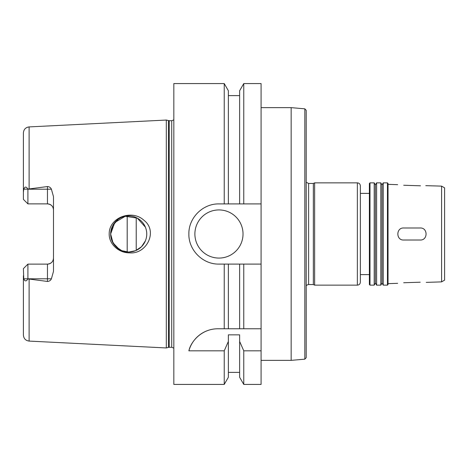<?xml version="1.0" encoding="UTF-8"?>
<svg xmlns="http://www.w3.org/2000/svg" width="468" height="468" viewBox="0 0 468 468"><rect width="100%" height="100%" fill="white"/><g stroke="black" fill="none" stroke-linecap="round" stroke-linejoin="round"><path stroke-width="0.7" d="M420.229 185.796L403.685 185.246L420.229 185.796C427.992 185.644 427.992 185.644 420.229 185.796L420.504 185.802M425.775 185.661L441.593 186.124L441.593 281.876L426.249 282.379M403.685 185.246C395.922 184.585 395.922 184.585 403.685 185.246M420.229 282.204C427.992 282.356 427.992 282.356 420.229 282.204C427.992 282.356 427.992 282.356 420.229 282.204L403.685 282.754C395.922 283.415 395.922 283.415 403.685 282.754L420.229 282.204M420.229 227.98C427.992 227.612 427.992 240.388 420.229 240.02L403.685 240.02C395.922 240.388 395.922 227.612 403.685 227.98L420.229 227.98L403.685 227.98M420.229 240.02L403.685 240.02M261.08 107.64L291.16 107.64L291.16 360.36L261.08 360.36M306.207 110.337L306.207 357.663L306.207 110.337L304.832 108.833L291.16 107.64M308.611 183.456L308.611 284.544L313.338 284.544L313.338 183.456L308.611 183.456L306.207 182.251M313.338 183.456L314.631 182.853L314.631 285.147L357.353 285.147C359.178 284.965 360.185 283.965 360.36 282.14L360.36 185.86C360.185 184.035 359.178 183.035 357.353 182.853L357.353 285.147M314.631 182.853L357.353 182.853M360.36 193.383L369.387 193.383M369.989 182.853L369.387 183.456L369.387 284.544L369.989 285.147L374.201 285.147L374.201 182.853L369.989 182.853L369.989 285.147M374.201 182.853L375.4 184.936L375.4 283.064L374.201 285.147M376.605 182.853L376.605 285.147L380.817 285.147L380.817 182.853L376.605 182.853L375.4 184.936M380.817 182.853L382.023 184.936L382.023 283.064L380.817 285.147M383.228 182.853L383.228 285.147L387.44 285.147L387.44 182.853L383.228 182.853L382.023 184.936M387.44 182.853L388.036 183.456L388.036 284.544L387.44 285.147M397.665 184.679L388.036 184.357M441.593 186.124L444.6 187.861L444.6 280.139L441.593 281.876M129.572 252.849C119.223 253.065 109.021 244.548 109.196 234C108.909 217.263 132.064 209.243 143.77 220.147C158.313 230.923 146.753 254.522 129.572 252.849M119.358 249.444L113.016 242.927L110.647 234A18.053 18.053 0 0 0 137.727 249.631A18.053 18.053 0 0 0 137.727 218.369A18.053 18.053 0 0 0 110.647 234L112.027 240.915L115.935 246.765L121.785 250.672L128.7 252.053L135.615 250.672L141.465 246.765L145.408 240.833C147.198 236.276 147.198 231.724 145.408 227.167L137.299 218.135L125.266 216.28L114.795 222.493L110.647 234L112.677 225.693L118.199 219.322M23.4 268.626L27.91 264.116L26.407 265.619L27.91 264.116L27.91 278.887C26.249 281.578 24.862 281.549 23.751 278.799L23.4 268.626L27.91 264.116L47.467 264.116A6.02 6.02 0 0 0 53.487 258.096C53.194 261.688 51.188 263.695 47.467 264.116L47.467 281.449L27.91 278.887M27.91 203.884L26.407 202.381L27.91 203.884L47.467 203.884C51.188 204.305 53.194 206.312 53.487 209.904A6.02 6.02 0 0 0 47.467 203.884L47.467 189.201L27.91 189.201L27.91 203.884L23.4 199.374L27.91 203.884M173.827 119.867L171.721 120.726L169.229 120.726L166.31 120.048L29.115 126.91C25.623 127.401 23.716 129.402 23.4 132.918L23.4 192.237L23.751 189.201C24.862 186.451 26.249 186.422 27.91 189.113L47.467 186.551L47.467 189.201L51.41 189.201C50.649 187.551 49.333 186.668 47.467 186.551M23.4 275.763L23.4 335.082C23.716 338.598 25.623 340.599 29.115 341.09L166.31 347.952L166.31 120.048M27.91 189.113L23.751 189.201M23.4 199.374L23.4 192.237M47.467 281.449C49.333 281.332 50.649 280.449 51.41 278.799L53.487 271.358L53.487 196.642L51.41 189.201M261.08 328.77L261.08 350.825L243.769 350.825L239.639 341.453L239.639 334.854L228.361 334.854L228.361 341.453L224.231 350.825L188.873 350.825C190.71 341.973 201.217 328.811 217.866 328.77L261.08 328.77L261.08 264.087L243.769 264.087L243.769 328.77M210.834 329.601A30.087 30.087 0 0 0 188.873 350.825M243.769 350.825L243.769 384.427L261.08 384.427L261.08 350.825M243.769 264.087L239.639 264.087L239.639 328.77M239.639 341.453L239.639 377.278L243.769 384.427M239.639 264.087L228.361 264.087L228.361 328.77M228.361 341.453L228.361 377.278L224.231 384.427L224.231 350.825M228.361 264.087L224.231 264.087L224.231 328.77M224.231 264.087L218.96 264.087C202.855 264.467 188.487 250.099 188.873 234C188.487 217.901 202.855 203.533 218.96 203.913L261.08 203.913L261.08 264.087M224.231 384.427L173.827 384.427L173.827 83.573L224.231 83.573L224.231 203.913M243.027 234A24.067 24.067 0 0 1 206.92 254.844A24.067 24.067 0 0 1 206.92 213.156A24.067 24.067 0 0 1 243.027 234M239.639 203.913L239.639 90.722L243.769 83.573L261.08 83.573L261.08 203.913M127.197 216.011L127.197 251.989M136.223 217.591L136.223 250.409M224.231 83.573L228.361 90.722L228.361 203.913M243.769 83.573L243.769 203.913M304.832 108.833L304.832 359.167L291.16 360.36M29.115 126.91L29.115 188.674M23.751 278.799L51.41 278.799M29.115 279.326L29.115 341.09M47.467 264.116A6.02 6.02 0 0 0 53.487 258.096M168.451 120.627L168.451 347.373L166.31 347.952M169.229 120.726L169.229 347.274L168.451 347.373M171.721 120.726L171.721 347.274L173.827 348.133M304.832 359.167L306.207 357.663M308.611 284.544L307.143 284.93L306.207 285.749M313.338 284.544L314.631 285.147M360.36 274.617L369.387 274.617M375.4 283.064L376.605 285.147M382.023 283.064L383.228 285.147M397.665 283.321L388.036 283.643M228.361 372.393L239.639 372.393M169.229 347.274L171.721 347.274M228.361 95.607L239.639 95.607"/></g></svg>
